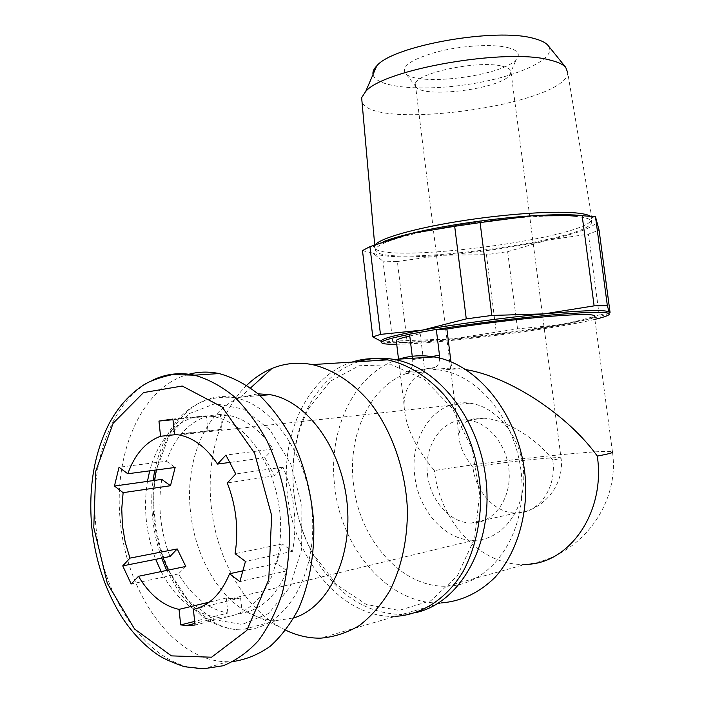 <?xml version="1.0" encoding="UTF-8"?>
<svg xmlns="http://www.w3.org/2000/svg" width="704" height="704" viewBox="0 0 704 704"><rect width="100%" height="100%" fill="white"/><g stroke="black" fill="none" stroke-linecap="round" stroke-linejoin="round"><path stroke-width="0.53" stroke-dasharray="3.52 2.64" d="M427.557 474.883C430.302 500.597 450.164 523.116 471.266 523.046C492.298 523.635 510.18 501.23 509.221 474.065C508.526 446.917 489.21 422.198 468.134 420.182C443.37 416.847 423.271 444.954 427.557 474.883M552.781 460.029C536.879 438.627 505.569 419.522 483.991 418.194C467.614 417.516 459.272 423.597 458.973 436.454C459.36 445.808 464.006 456.034 472.921 467.148C475.605 491.788 495.167 513.251 515.918 513.049C538.349 514.026 556.943 488.083 552.781 460.029C559.038 458.902 561.783 458.163 561.009 457.811C559.363 457.371 552.253 457.714 539.678 458.841C518.918 460.698 488.048 464.534 472.921 467.148M161.779 479.389C157.599 505.472 160.336 531.168 169.99 556.494M147.435 481.404C143.264 507.751 146.01 533.729 155.672 559.337M473.792 540.294C501.433 540.663 524.999 511.007 523.732 474.962C522.808 438.944 497.341 406.243 469.612 403.181C436.119 398.218 409.068 435.978 414.788 475.992C418.431 510.444 445.227 540.804 473.792 540.294L231.493 598.629L240.583 597.916L242.255 613.052C261.809 609.47 276.707 595.39 286.959 570.812L276.716 563.341L282.216 543.954L292.538 551.329C297.634 522.544 294.439 494.49 282.982 467.157L274.516 475.807L264.827 457.697L273.178 449.002C259.996 429.669 244.851 418.387 227.726 415.158L220.352 414.445L221.98 429.264L207.988 431.121L206.386 416.451C188.056 422.831 174.724 437.747 166.39 461.199L152.038 463.03L149.697 470.844M206.386 416.451L192.025 417.85C173.694 424.274 160.362 439.34 152.038 463.03L119.038 467.245M220.352 414.445L172.982 419.707M273.178 449.002L258.878 450.842C245.678 431.27 230.507 419.839 213.374 416.566L205.99 415.835L172.911 419.047M282.982 467.157L268.699 469.225L258.878 450.842L225.905 455.083M292.538 551.329L278.3 554.382C283.395 525.272 280.192 496.883 268.699 469.225L235.761 473.977M286.959 570.812L272.721 574.077L278.3 554.382L245.45 561.422M242.255 613.052L227.973 616.678C247.544 613.114 262.46 598.91 272.721 574.077L239.862 581.601M185.777 566.447L178.446 573.936C191.743 596.2 208.234 609.233 227.902 613.043L213.611 616.634L219.481 617.206L227.973 616.678L195.061 625.046M178.446 573.936L164.129 576.99C177.434 599.518 193.926 612.735 213.611 616.634L194.665 621.394M412.491 358.283L412.65 359.603C413.134 365.543 411.646 369.53 408.197 371.58L405.416 372.117L406.498 373.481L424.908 372.073L420.218 333.731L410.344 334.136L437.087 329.384M409.552 334.171L410.344 334.136L409.57 334.286M405.416 372.117L432.362 367.972L433.444 369.362L451.722 368.007L450.956 361.847M439.63 358.116C439.384 362.798 437.879 365.904 435.125 367.435L432.362 367.972M406.498 373.481C369.459 387.112 347.318 435.688 353.487 484.158C359.031 538.93 401.324 588.148 446.908 586.168L525.466 564.362C578.917 558.624 620.356 505.006 612.445 451.836C607.077 448.791 485.214 461.833 434.412 470.58C415.026 447.19 404.914 425.383 404.078 405.152C404.026 389.453 410.969 378.426 424.908 372.073M612.445 451.836L594.484 316.395C588.808 324.729 404.422 347.882 396.37 341.396M409.772 335.958L420.218 333.731M451.722 368.007L465.863 369.609M609.171 312.189L609.013 312.822C606.602 315.04 595.346 318.058 575.247 321.869L557.753 324.975C524.084 330.519 488.998 335.139 452.478 338.826L405.231 342.443C394.407 342.892 387.156 342.778 383.478 342.082L381.806 341.651M396 341.018L383.478 342.082L382.149 341.704M610.051 312.356L576.893 321.094L557.753 324.975L517.528 328.882L452.478 338.826L396.317 341.009M599.174 315.058L588.421 234.142L599.078 230.146M517.528 328.882L507.637 251.654L486.429 254.672L496.197 331.698M406.965 340.472L397.364 261.492L383.011 261.14L392.674 341.141M362.481 250.598L372.777 253.114C367.532 250.325 371.166 246.462 383.689 241.525M583.994 215.785C592.046 216.841 596.367 218.469 596.948 220.669C596.358 226.468 579.612 233.006 546.7 240.293L588.421 234.142M507.637 251.654L546.7 240.293C513.41 247.377 478.535 252.366 442.094 255.262L486.429 254.672M397.364 261.492L442.094 255.262C405.909 257.91 382.809 257.198 372.777 253.114L383.011 261.14M398.895 359.146C354.526 372.636 327.518 429.598 334.752 486.49C340.991 549.041 389.277 605.686 441.566 602.888L401.79 614.486L416.407 612.48M446.908 586.168C488.347 585.658 523.899 539.722 521.963 483.402C520.467 427.108 481.967 376.2 440.326 370.128L433.444 369.362M358.494 361.689C337.665 368.852 321.253 383.354 309.241 405.178C295.601 431.156 290.506 460.53 293.955 493.302C296.586 515.777 303.213 536.633 313.826 555.852C336.037 594.026 365.358 613.571 401.79 614.486M293.955 493.583C296.49 515.31 302.896 535.454 313.148 554.013L336.662 584.725L366.379 604.516L399.106 610.386L430.874 600.723L457.362 575.881L474.558 538.622L479.662 493.918L471.803 448.246L452.25 408.223L424.134 379.28L391.626 364.778L359.102 365.737L330.458 381.137L308.713 408.452C295.539 433.523 290.62 461.903 293.955 493.583M352.018 362.094C307.199 376.086 280.104 435.222 287.434 494.393C293.779 559.434 342.461 618.772 395.41 616.343L320.646 638.158M246.734 385.326C219.358 411.84 205.99 459.694 211.323 507.109C216.586 557.594 243.285 606.329 279.831 627.088L285.736 630.194M257.946 393.809L239.897 397.663C205.207 411.074 184.624 461.428 190.546 512.186C194.876 554.33 216.867 594.845 246.418 611.662C256.309 617.346 266.49 620.277 276.962 620.444L293.841 617.91M231.493 598.629L226.266 598.066L209.246 602.14M227.902 613.043L226.266 598.066M166.39 461.199L175.155 467.456M188.558 374.334C141.434 386.61 112.693 454.142 120.463 522.474C126.966 594.757 174.953 662.332 227.929 661.716L233.279 661.496M161.172 571.578L164.129 576.99L131.19 583.994M594.88 319.352C553.775 329.349 437.774 343.86 396.713 344.247M574.174 216.313C588.174 217.51 593.824 219.965 591.105 223.67C577.949 243.109 373.428 267.863 375.602 249.753C375.434 243.91 405.574 234.062 451.062 226.274C496.452 218.469 549.173 214.306 574.174 216.313M590.348 216.198L592.029 219.243L591.439 220.378C578.142 240.275 372.407 265.179 374.458 246.638L375.522 244.473M592.029 219.243L567.741 72.723C566.183 104.482 373.023 131.507 362.032 102.071M548.53 46.059C557.313 58.758 517.59 76.692 470.298 84.058C423.086 91.678 375.83 87.833 373.032 74.51M507.505 47.511C517.889 50.239 520.784 54.226 516.19 59.479C502.33 76.454 414.392 87.094 405.205 72.908C401.474 65.947 412.315 58.89 437.721 51.744C461.789 45.61 492.342 43.806 507.505 47.511M221.98 429.264L174.566 434.403M264.827 457.697L230.182 462.37M274.516 475.807L227.269 482.918M282.216 543.954L235.074 553.687M276.716 563.341L243.346 570.715M240.583 597.916L196.24 608.643M207.988 431.121L176.387 434.562M501.908 66.132C508.358 67.61 511.421 69.775 511.078 72.609L509.379 75.636C498.036 89.364 423.35 98.402 416.099 86.926L415.334 84.198C414.621 73.383 477.858 59.91 501.908 66.132M154.898 518.179C160.257 576.33 199.135 629.86 241.525 629.913C280.72 631.374 314.741 582.771 312.655 521.453C311.01 460.187 273.803 404.29 234.45 397.707C184.835 387.394 146.494 450.85 154.898 518.179M154.502 480.41C152.803 492.879 152.636 505.648 154 518.707C155.452 532.259 158.47 545.318 163.064 557.867M168.194 570.108L188.223 600.424L213.937 619.617L242.123 624.457L268.822 613.378L289.854 587.189L301.602 549.41L301.91 505.921L290.699 463.83L269.984 429.88L243.338 409.033L214.993 403.682L189.015 413.714L168.696 436.982L156.341 469.964M152.275 380.371C111.769 400.004 89.003 463.135 95.938 526.574C102.467 600.125 150.401 669.134 203.43 668.8L227.929 661.716M406.437 372.046L433.374 367.902M412.65 359.603L426.175 357.421M525.466 564.362C481.166 566.808 439.771 521.55 434.412 470.58M483.991 418.194L468.134 420.182M511.078 72.609L561.009 457.811C564.969 484.713 543.066 511.535 515.918 513.049L471.266 523.046M227.726 415.158L213.374 416.566M404.078 405.152L398.517 359.163M575.247 321.869L576.893 321.103M405.231 342.443L396.44 341M313.148 554.013L313.826 555.852M308.713 408.452L309.241 405.178M246.418 611.662L279.831 627.088M239.897 397.663L250.562 387.957M259.908 395.542L234.45 397.707C190.344 392.788 164.182 426.642 154.748 470.175M276.962 620.444L241.525 629.913C226.565 629.464 213.057 624.598 200.992 615.305L187.651 602.941L179.564 592.847L166.672 570.425M161.665 558.149C157.133 545.477 154.141 532.33 152.698 518.725C151.342 505.762 151.457 493.064 153.032 480.612M408.197 371.58L435.125 367.435M609.233 314.442L609.013 312.822M591.105 223.67L591.439 220.378M375.602 249.753L374.458 246.638M374.695 244.781L374.766 245.529M440.326 370.128L459.633 368.667M469.612 403.181L178.93 434.922M219.481 617.206L194.885 623.427M458.973 436.454L415.334 84.198M509.379 75.636L516.19 59.479M416.099 86.926L405.205 72.908"/><path stroke-width="1.06" d="M127.785 473.766L175.155 467.456L170.474 485.734L161.779 479.389L114.444 486.042L119.038 467.245L127.785 473.766C134.825 454.274 145.754 441.778 160.565 436.278L158.946 421.071L172.911 419.047L174.566 434.403L178.93 434.922C193.406 437.642 206.272 447.366 217.527 464.077L225.905 455.083L235.761 473.977L227.269 482.918C236.245 505.974 238.841 529.566 235.074 553.687L245.45 561.422L239.862 581.601L229.574 573.76C221.153 594.009 209.088 605.862 193.371 609.338L195.061 625.046L186.569 625.53L180.69 624.906L179.036 609.374C163.09 605.845 149.582 594.818 138.503 576.294L131.19 583.994L122.734 565.875L129.95 558.122L125.206 542.212L122.443 525.606L121.739 508.895L123.13 492.659L114.444 486.042M138.503 576.294L185.777 566.447L177.232 548.944L169.99 556.494L155.672 559.337L161.172 571.578M412.491 358.283L409.552 334.171L436.304 329.419L446.882 329.014C478.28 323.972 519.402 318.912 549.595 316.378C580.686 313.922 595.654 313.931 594.484 316.395M450.956 361.847L446.882 329.014M426.175 357.421L439.49 355.282L436.304 329.419M439.49 355.282L439.63 358.116M396.37 341.396L396.246 340.384C397.382 339.284 401.887 337.806 409.772 335.958M465.863 369.609C510.057 376.816 568.251 415.466 597.3 456.06C608.89 453.93 613.941 452.522 612.445 451.836M381.806 341.651L372.803 336.89L380.468 334.391L422.602 330.088L466.268 318.877L491.858 315.445L544.157 313.878L594.114 305.862L607.35 305.615L609.171 312.189L610.051 312.356L599.078 230.146L595.487 216.744L607.35 305.615M382.149 341.704L381.647 340.331C384.199 337.999 397.848 334.585 422.602 330.088C455.145 324.227 505.085 317.539 544.157 313.878C585.297 310.165 606.962 309.602 609.171 312.189M466.268 318.877L454.687 226.318L480.093 222.587L491.858 315.445M380.468 334.391L369.934 246.629L362.481 250.598L372.803 336.89M594.114 305.862L582.146 215.706L595.487 216.744M454.687 226.318L410.775 233.543C442.886 225.685 492.448 218.363 531.441 215.846L480.093 222.587M383.689 241.525C390.465 238.938 399.494 236.28 410.775 233.543L369.934 246.629M582.146 215.706L531.441 215.846C554.708 214.35 572.229 214.333 583.994 215.785M441.566 602.888C461.56 601.269 479.442 592.698 495.211 577.166C514.862 555.113 526.231 521.726 525.721 485.918C524.022 422.039 480.762 364.346 434.078 356.928C421.907 354.851 410.186 355.59 398.895 359.146M416.407 612.48C459.888 602.536 492.281 545.961 486.341 483.27C480.753 420.561 438.574 366.934 394.029 359.445C381.726 357.271 369.882 358.019 358.494 361.689M395.41 616.343C421.916 614.812 446.917 598.752 463.382 571.076C474.998 548.821 480.788 523.415 480.735 494.859C479.002 457.345 465.282 420.614 443.846 394.61C426.782 376.024 408.038 364.434 387.605 359.85C375.285 357.667 363.422 358.415 352.018 362.094M285.736 630.194C297.114 635.668 308.757 638.317 320.646 638.158C334.092 637.032 346.949 632.861 359.234 625.636C370.911 616.695 381.093 605.079 389.778 590.77C401.465 567.697 407.642 539.422 407.405 509.423C405.574 469.251 391.486 429.836 369.582 401.931C352.554 382.149 332.675 369.389 312.321 364.593C298.179 361.935 284.724 363.229 271.955 368.474C262.742 372.31 254.338 377.925 246.734 385.326M293.841 617.91C328.724 607.376 353.144 556.503 346.949 501.714C341.035 446.908 306.249 400.717 270.09 394.68L257.946 393.809M233.279 661.496C246.242 659.542 258.553 654.474 270.204 646.29C281.222 636.372 290.734 623.753 298.734 608.441C309.399 583.88 314.662 554.198 313.738 522.975C311.326 491.058 303.433 461.798 290.074 435.178C280.518 418.801 269.72 404.932 257.673 393.571C245.177 383.874 232.338 377.203 219.155 373.56C208.63 371.395 198.431 371.65 188.558 374.334M149.697 470.844L147.435 481.404M437.087 329.384C472.965 323.532 521.101 317.539 556.538 314.53C593.023 311.626 610.579 311.59 609.233 314.442C608.062 315.718 603.275 317.354 594.88 319.352M396.713 344.247C385.352 344.414 380.389 343.649 381.841 341.959C383.742 340.173 392.982 337.612 409.57 334.286M375.522 244.473C381.128 238.066 414.022 228.562 458.11 221.443C502.146 214.315 550.634 210.813 574.402 212.793C582.446 213.453 587.761 214.588 590.348 216.198M362.032 102.071L361.645 97.662L365.675 91.494C383.434 69.379 506.59 47.784 549.982 60.06C557.735 61.926 562.971 64.337 565.69 67.294L567.741 72.723M373.032 74.51C372.504 71.834 373.754 68.957 376.763 65.877C392.744 45.707 496.452 27.201 534.028 38.509C540.742 40.242 545.345 42.46 547.818 45.179L548.53 46.059M230.182 462.37L217.527 464.077M243.346 570.715L229.574 573.76M196.24 608.643L193.371 609.338M209.246 602.14L179.036 609.374M177.232 548.944L129.95 558.122M170.474 485.734L123.13 492.659M176.387 434.562L160.565 436.278M172.982 419.707L158.946 421.071M155.672 559.337L122.734 565.875M194.665 621.394L180.69 624.906M93.773 527.551L107.316 583.317L134.561 629.006L171.442 655.882L211.587 657.202L246.805 630.458L268.761 579.603L271.638 515.486L254.602 453.174L222.13 407L182.23 386.03L143.537 392.577L113.15 423.236L95.779 471.099L93.773 527.551M163.064 557.867L168.194 570.108M156.341 469.964L154.502 480.41M219.155 373.56L194.489 375.179L172.436 374.581C159.333 377.599 149.811 381.014 143.862 384.842C129.994 393.835 118.554 406.481 109.56 422.787C94.134 452.98 88.22 487.907 91.81 527.578C95.489 561.44 105.776 591.668 122.663 618.262C132.37 632.834 143.651 644.723 156.508 653.919C161.612 657.738 170.878 661.998 184.316 666.714L203.43 668.8L223.106 665.755C235.884 660.642 247.623 652.318 258.324 640.763C268.18 627.493 276.144 611.723 282.234 593.463C287.038 574.112 289.467 553.643 289.52 532.066C287.654 498.846 280.025 468.204 266.622 440.141C256.995 422.875 246.048 408.25 233.79 396.255C221.047 386.021 207.953 378.998 194.489 375.179C179.564 372.108 165.493 373.842 152.275 380.371M597.3 456.06C605.757 512.398 569.298 564.256 525.466 564.362M398.517 359.163L396.246 340.384M434.078 356.928L394.029 359.445M387.605 359.85L312.321 364.593M250.562 387.957L271.955 368.474M270.09 394.68L259.908 395.542M166.672 570.425L161.665 558.149M154.748 470.175L153.032 480.612M381.841 341.959L381.647 340.331M361.645 97.662L374.695 244.781M376.763 65.877L365.675 91.494M547.818 45.179L565.69 67.294M194.885 623.427L186.569 625.53"/></g></svg>
